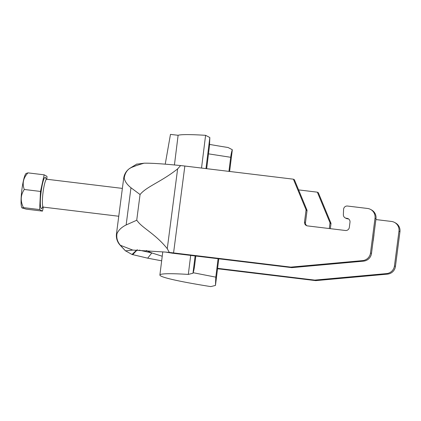 <?xml version="1.0" encoding="UTF-8"?>
<svg xmlns="http://www.w3.org/2000/svg" width="421" height="421" viewBox="0 0 421 421"><rect width="100%" height="100%" fill="white"/><g stroke="black" fill="none" stroke-linecap="round" stroke-linejoin="round"><path stroke-width="0.63" d="M136.704 250.069L131.994 254.468L125.626 250.869L132.768 250.079L165.595 252.079L172.426 253.21L169.331 252.447L167.269 248.674C155.349 233.86 142.335 227.998 137.499 221.136L136.725 220.246L140.061 194.534L130.973 187.761C127.1 184.651 124.848 181.414 124.211 178.062L123.837 178.346M165.595 252.079L169.331 252.447A14.04 0.81 -172.6 0 1 173.568 252.916L184.851 166.037A14.04 0.81 -172.6 0 0 180.614 165.564L177.63 168.874C161.327 181.856 146.45 186.592 140.061 194.534M306.798 225.735A3.51 3.468 -61.5 0 1 305.488 222.541L307.035 210.653A1.052 1.042 118.5 0 0 306.962 210.116L294.379 179.714L293.4 179.188L305.983 209.584A1.052 1.042 118.5 0 1 306.056 210.126L304.515 222.009A3.51 3.468 -61.5 0 0 307.509 225.903L345.42 230.492A3.51 3.468 -61.5 0 0 349.319 227.435L349.993 222.225A3.51 3.468 -61.5 0 0 346.999 218.331L346.388 218.257A3.51 3.468 118.5 0 1 343.368 214.668L343.589 209.4A3.51 3.468 118.5 0 1 347.514 206.037L367.533 208.463A8.778 8.662 118.5 0 1 375.022 218.194L370.512 252.942A8.778 8.662 118.5 0 1 362.581 260.615L290.816 267.119L291.795 267.651L174.547 253.447A7.02 0.405 -172.6 0 0 172.426 253.21M290.816 267.119L173.568 252.916M293.4 179.188L184.851 166.037M370.591 209.437L371.564 209.968A8.778 8.662 118.5 0 1 376 218.725L371.485 253.474A8.778 8.662 118.5 0 1 363.56 261.141L291.795 267.651M348.688 219.025A3.51 3.468 -61.5 0 0 347.978 218.862L347.367 218.788A3.51 3.468 118.5 0 1 346.141 218.399L345.167 217.868M136.725 220.246L126.142 224.961L130.973 187.761M125.853 250.805L125.626 251.016L120.295 245.211C117.991 242.338 116.154 238.739 116.991 233.66C118.522 230.119 121.569 227.214 126.142 224.961M120.159 245.19L132.768 250.079M136.909 164.137L144.05 163.201C151.013 163.043 163.201 163.832 180.614 165.564M136.909 163.99L130.321 168.032C126.989 170.026 124.953 173.368 124.211 178.062M130.147 168.295L130.321 168.032C133.357 166.574 137.935 164.969 144.05 163.201M131.994 254.468L147.682 258.168L161.664 260.82M137.388 249.711L132.689 254.7M139.098 250.132L151.839 252.937L147.682 258.168M146.345 250.506L151.839 252.937L162.232 256.236M217.594 268.335L314.766 280.102L315.745 280.633L217.541 268.74M315.745 280.633L387.509 274.129A8.778 8.662 -61.5 0 0 395.435 266.456L399.95 231.713A8.778 8.662 -61.5 0 0 395.514 222.951L394.54 222.425A8.778 8.662 -61.5 0 0 391.483 221.451L375.89 219.562M330.332 228.666L330.985 223.64A1.052 1.042 -61.5 0 0 330.911 223.104L318.329 192.702L317.35 192.171L298.594 189.897M314.766 280.102L386.531 273.597A8.778 8.662 -61.5 0 0 394.461 265.925L398.971 231.182A8.778 8.662 -61.5 0 0 394.54 222.425M373.959 234.439A3.51 3.468 118.5 0 1 373.943 235.207L373.269 240.423A3.51 3.468 118.5 0 1 373.085 241.17M329.301 228.54L330.006 223.109A1.052 1.042 -61.5 0 0 329.932 222.572L317.35 192.171M22.039 207.948L21.903 207.763A17.456 2.579 -83.1 0 1 21.929 189.355A17.456 2.579 -83.1 0 1 26.055 173.489L27.96 172.863C23.276 177.93 22.05 183.467 24.292 189.476C20.54 195.049 20.255 201.096 23.45 207.616L22.039 207.948L26.27 209.148L42.468 211.11L39.648 209.579L40.495 191.439L44.163 174.826L46.984 176.357L46.847 179.251M43.352 207.116L42.468 211.11M24.292 189.476L40.495 191.439M23.45 207.616L39.648 209.579M27.96 172.863L44.163 174.826M174.431 164.969L178.115 135.278L170.468 134.394L165.232 164.169M229.624 171.463L232.324 149.723L228.077 147.508A102.498 5.983 7.1 0 1 209.647 144.419M218.094 258.72L215.805 277.15L215.468 285.422L210.805 286.606A102.498 5.983 7.1 0 1 159.896 275.034A102.498 5.983 7.1 0 1 163.743 273.913A102.498 5.983 7.1 0 1 188.319 274.413L190.681 255.4M201.527 168.058L205.595 135.32A102.498 5.983 7.1 0 0 178.115 135.278M232.324 149.723C231.687 151.407 231.14 153.928 230.687 157.286L208.495 153.849M230.687 157.286L228.94 171.379M193.155 272.719L215.805 277.15M188.319 274.413L192.976 273.229C193.613 271.545 194.155 269.024 194.613 265.662L195.807 256.021M206.653 168.679L209.495 145.798L209.826 137.525L205.595 135.32M192.976 273.229L195.123 255.936M205.969 168.595L209.826 137.525M215.468 285.422L218.778 258.804M116.991 233.66L116.617 233.95M167.269 248.674L177.63 168.874M330.911 223.104L329.932 222.572M330.985 223.64L330.006 223.109M399.95 231.713L398.971 231.182M395.435 266.456L394.461 265.925M387.509 274.129L386.531 273.597M363.56 261.141L362.581 260.615M371.485 253.474L370.512 252.942M376 218.725L375.022 218.194M347.367 218.788L346.388 218.257M347.978 218.862L346.999 218.331M305.488 222.541L304.515 222.009M307.035 210.653L306.056 210.126M306.962 210.116L305.983 209.584M122.374 188.403L46.726 179.235A14.04 2.073 96.9 0 0 43.084 192.118A14.04 2.073 96.9 0 0 43.347 207.116L42.353 207.406L42.831 206.464M42.6 207.232A15.798 2.331 -83.1 0 1 41.116 191.776A15.798 2.331 -83.1 0 1 46.026 178.941M125.553 250.963L120.164 245.227A14.04 14.04 0 0 1 116.48 233.808L123.7 178.204A14.04 14.04 0 0 1 130.268 168.053L136.846 164.016M118.759 216.252L43.347 207.116M45.826 178.715L46.726 179.235M162.78 251.811L159.896 275.034M163.743 273.913L163.016 273.997"/></g></svg>

